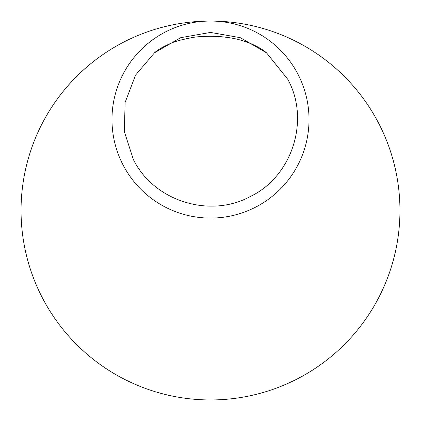 <?xml version="1.0" encoding="UTF-8"?>
<svg xmlns="http://www.w3.org/2000/svg" width="421" height="421" viewBox="0 0 421 421"><rect width="100%" height="100%" fill="white"/><g stroke="black" fill="none" stroke-linecap="round" stroke-linejoin="round"><path stroke-width="0.63" d="M287.764 79.295L266.498 52.788L240.296 37.674L210.511 32.428L180.72 37.674L154.518 52.778L135.573 75.085L125.116 102.419L124.353 131.678L133.368 159.522C153.907 201.201 209.937 218.736 250.6 196.37C292.295 176.215 310.277 119.932 287.764 79.295M210.484 21.05A189.45 189.45 0 0 0 21.05 210.5A189.45 189.45 0 0 0 210.5 399.95A189.45 189.45 0 0 0 399.95 210.5A189.45 189.45 0 0 0 210.516 21.05M123.032 164.895A98.514 98.514 0 0 0 255.831 207.032A98.514 98.514 0 0 0 273.792 44.073A98.514 98.514 0 0 0 123.032 164.895M266.498 52.788C262.899 49.615 257.594 46.526 250.59 43.526C242.275 40.59 236.881 38.053 218.594 36.469C206.322 36.069 197.381 36.469 191.765 37.674C181.567 39.611 174.468 41.553 170.473 43.505C163.095 46.71 157.78 49.804 154.518 52.778"/></g></svg>
